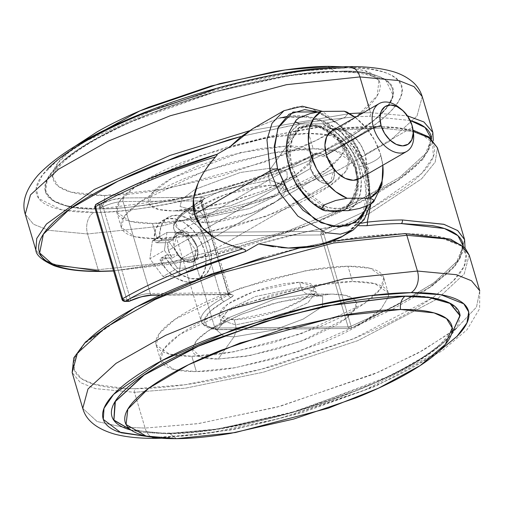 <?xml version="1.0" encoding="UTF-8"?>
<svg xmlns="http://www.w3.org/2000/svg" width="505" height="505" viewBox="0 0 505 505"><rect width="100%" height="100%" fill="white"/><g stroke="black" fill="none" stroke-linecap="round" stroke-linejoin="round"><path stroke-width="0.38" stroke-dasharray="2.52 1.89" d="M128.668 301.359A2.759 1.97 89.5 0 1 127.904 301.15A1.963 1.275 60 0 0 128.743 299.326A2.759 0.726 163.5 0 0 130.29 298.739A2.759 1.483 -116.5 0 1 129.785 301.106M351.272 327.922L350.697 328.408A2.759 1.97 89.5 0 1 349.959 328.61A2.759 1.97 89.5 0 1 349.195 328.401A1.963 1.275 60 0 0 350.034 326.577A2.759 0.726 163.5 0 0 351.07 326.224L351.272 327.922L350.697 328.408A2.759 0.947 67.8 0 0 350.994 328.401A2.759 0.947 67.8 0 0 351.07 326.224L395.882 305.695L434.54 282.396L459.285 259.185L464.619 239.673L458.824 259.822L433.271 283.305L394.658 306.327L351.07 326.224L323.838 234.276A2.759 0.726 -16.5 0 1 322.802 234.629A1.963 1.275 60 0 0 320.883 232.83A2.759 1.97 89.5 0 1 321.944 231.353L323.838 234.276L369.742 213.179L421.65 178.795L435.209 162.073L437.38 147.725L435.222 162.055L421.681 178.764L369.748 213.173L323.838 234.276A2.759 0.947 67.8 0 0 321.944 231.353L188.889 232.47L178.214 228.973L175.734 222.585L181.731 214.044L195.523 204.329L202.372 200.384L204.519 198.175L202.006 197.291L193.756 197.36L202.006 197.291A2.759 1.97 -90.5 0 0 200.952 200.889L228.184 292.837L229.851 293.361L228.43 294.901L201.192 202.953L194.343 206.898A79.556 20.857 163.5 0 0 173.846 228.916A79.556 20.857 163.5 0 0 187.633 236.075L320.883 234.951L348.122 326.899L214.865 328.023L187.633 236.075L214.865 328.023A79.556 20.857 -16.5 0 1 201.078 320.864A79.556 20.857 -16.5 0 1 221.575 298.846L194.343 206.898L221.575 298.846L228.43 294.901L201.192 202.953L202.612 201.419L200.952 200.889L228.184 292.837L150.282 293.493L123.05 201.545L200.952 200.889L123.05 201.545C116.586 201.861 109.92 203.61 103.052 206.791L99.592 207.7L100.722 206.097A1.963 1.275 60 0 0 99.592 205.573A2.759 1.97 89.5 0 1 100.653 204.102A2.759 1.483 -116.5 0 1 102.048 204.954A2.759 0.877 -46.7 0 0 100.722 206.097L102.048 204.954L103.052 206.791L130.29 298.739C137.158 295.558 143.824 293.809 150.282 293.493L123.05 201.545A15.939 4.179 163.5 0 0 103.052 206.791L130.29 298.739A2.759 0.726 -16.5 0 1 128.743 299.326A2.759 0.726 -16.5 0 1 126.824 299.648L122.822 299.68L95.59 207.732L99.592 207.7L126.824 299.648A2.759 1.97 -90.5 0 0 127.904 301.15A2.759 1.97 -90.5 0 0 128.636 301.359M216.506 154.555L217.219 154.801L216.506 154.555L216.879 154.341L216.506 154.555A204.266 53.555 163.5 0 0 96.644 204.134L100.653 204.102A18.698 4.905 -16.5 0 1 124.104 197.947L193.737 197.36L124.104 197.947L112.558 199.74L100.653 204.102L96.644 204.134A2.759 1.97 -90.5 0 0 95.59 205.592A1.976 1.288 60 0 0 94.662 206.993M123.908 301.195A2.759 1.97 89.5 0 1 122.822 299.68L123.908 301.195L122.974 300.835A1.976 1.288 60 0 0 123.908 301.195A2.759 1.97 -90.5 0 0 124.666 301.397M173.897 247.21L204.108 229.794L173.897 247.21L176.523 253.062L180.512 258.017L185.266 261.306L190.057 262.436L194.16 261.23L196.944 257.878L197.992 252.885L197.139 247.008L190.461 236.144L177.249 232.761L173.897 247.21L180.575 258.074L193.794 261.457L197.139 247.008L194.52 241.156L190.524 236.201L185.771 232.912L180.979 231.782L176.876 232.988L174.092 236.34L173.045 241.333L173.897 247.21M204.115 229.788L310.487 168.455L313.832 154.012L327.234 157.573L333.729 168.26L197.139 247.008L333.729 168.26L334.581 174.137L333.534 179.123L330.75 182.482L326.647 183.687L321.855 182.557L317.102 179.262L313.113 174.313L310.487 168.455L309.634 162.585L310.682 157.592L313.466 154.24L317.569 153.034L322.36 154.164L327.114 157.453L331.103 162.402L334.013 169.327L330.377 182.709L317.165 179.325L310.487 168.455L204.115 229.788M463.287 246.162L455.138 265.308L429.976 287.345L350.697 328.408L391.047 310.127L424.08 291.316L447.84 273.072C454.071 267.183 458.433 261.647 460.926 256.483L463.287 246.162M352.945 230.236L364.919 217.655L369.988 201.053L366.889 170.046A5.523 1.446 163.5 0 0 368.315 168.512A5.523 1.446 163.5 0 0 366.649 167.982L369.818 185.67L367.419 205.825L369.919 190.492L366.649 167.982L356.599 145.535L341.298 126.553L323.074 113.941L318.062 111.914L336.974 122.759L351.701 138.282L366.649 167.982A5.523 1.446 -16.5 0 1 368.315 168.512A5.523 1.446 -16.5 0 1 366.889 170.046L369.988 201.053L364.919 217.655L352.945 230.236M344.543 235.084L358.443 221.809L351.411 229.756L342.617 236.189C350.142 231.808 356.126 226.278 360.557 219.612M364.256 212.807L368.322 196.906C369.111 188.87 368.17 180.184 365.494 170.854L366.889 170.046L365.494 170.854L353.165 145.699C347.225 137.549 340.471 131.06 332.89 126.237C324.999 121.213 316.446 118.019 307.229 116.649L285.603 116.87M273.432 246.73L280.938 247.576M370.853 204.102L363.568 164.864L340.029 130.183L332.126 129.053L329.778 127.79L330.049 125.96C322.537 121.389 314.381 118.429 305.575 117.084C313.46 118.107 321.622 121.067 330.049 125.96L328.332 125.568L330.049 125.96L330.428 128.302L340.029 130.176L379.526 128.011L413.254 131.477L379.545 128.018L340.029 130.176A2.759 1.528 -96.1 0 0 338.413 128.453A2.759 1.528 -96.1 0 0 337.927 128.642C329.841 129.532 326.64 128.51 328.332 125.568C297.142 129.955 264.342 137.038 229.914 146.822L280.351 134.16L328.332 125.568L327.505 127.481L329.538 128.535L337.927 128.642C353.304 126.995 367.185 126.3 379.577 126.547C391.962 126.793 402.409 127.98 410.906 130.101C419.396 132.222 425.639 135.201 429.622 139.045C433.599 142.883 435.184 147.447 434.363 152.725C433.542 158.008 430.348 163.816 424.781 170.153C419.213 176.485 411.48 183.119 401.576 190.044L370.436 208.855L421.7 173.455L433.328 156.702L432.615 142.814L419.908 133.017L397.587 127.727L337.927 128.642A2.759 1.528 83.9 0 1 338.413 128.453A2.759 1.528 83.9 0 1 340.029 130.176L356.574 150.913L367.11 174.869L370.954 199.462L370.853 204.096M370.424 208.862L321.944 231.353L370.424 208.855M129.899 301.062A2.759 1.483 63.5 0 0 130.29 298.739A15.939 4.179 -16.5 0 1 150.282 293.493A2.759 1.97 -90.5 0 0 152.093 295.21A2.759 1.97 89.5 0 1 150.282 293.493L228.184 292.837A2.759 1.97 -90.5 0 0 229.996 294.554A2.759 1.97 -90.5 0 0 230.76 294.346A2.759 1.97 89.5 0 1 229.996 294.554A2.759 1.97 89.5 0 1 228.184 292.837A5.523 1.446 -16.5 0 1 229.851 293.367A5.523 1.446 -16.5 0 1 228.43 294.901A2.759 1.799 60 0 0 231.12 297.439A2.759 1.799 -120 0 1 228.43 294.901L221.575 298.846A2.759 1.799 60 0 0 224.27 301.384A2.759 1.799 -120 0 1 221.575 298.846A79.556 20.857 163.5 0 0 201.085 320.871A79.556 20.857 163.5 0 0 214.865 328.023L216.594 329.721L217.636 329.525A76.798 20.131 -16.5 0 1 224.27 301.384L231.12 297.439A8.282 2.171 163.5 0 0 230.76 294.346L160.312 294.939L230.76 294.346L233.272 295.229L231.12 297.439L224.27 301.384L210.478 311.099L204.481 319.64L206.962 326.028L217.636 329.525L350.697 328.408L216.834 329.733L214.865 328.023L348.122 326.899L320.883 234.951L187.633 236.075A79.556 20.857 -16.5 0 1 173.846 228.923A79.556 20.857 -16.5 0 1 194.343 206.898L201.192 202.953A5.523 1.446 163.5 0 0 202.612 201.419A5.523 1.446 163.5 0 0 200.952 200.889A2.759 1.97 89.5 0 1 202.006 197.291A8.282 2.171 -16.5 0 1 202.372 200.384A2.759 1.799 60 0 0 201.722 200.561A2.759 1.799 60 0 0 201.192 202.953A2.759 1.799 -120 0 1 201.722 200.561A2.759 1.799 -120 0 1 202.372 200.384L195.523 204.329A2.759 1.799 60 0 0 194.873 204.506A2.759 1.799 60 0 0 194.343 206.898A2.759 1.799 -120 0 1 194.873 204.506A2.759 1.799 -120 0 1 195.523 204.329A76.798 20.131 163.5 0 0 188.889 232.47L187.633 236.075L188.889 232.47L321.944 231.353A2.759 1.97 -90.5 0 0 320.883 232.83A2.759 1.97 -90.5 0 0 320.883 234.951L320.883 232.83L322.802 234.629L320.883 234.951A2.759 0.726 163.5 0 0 322.802 234.629A2.759 0.726 163.5 0 0 323.838 234.276L351.07 326.224A2.759 0.726 -16.5 0 1 350.034 326.577A2.759 0.726 -16.5 0 1 348.122 326.899L350.034 326.577L349.195 328.401L348.122 326.899A2.759 1.97 -90.5 0 0 349.195 328.401A2.759 1.97 -90.5 0 0 349.933 328.61A2.759 1.97 -90.5 0 0 350.697 328.408M359.011 225.729L356.259 224.536L357.079 222.623L309.104 231.221L258.667 243.877C293.089 234.093 325.895 227.01 357.079 222.623L359.011 225.729M252.942 128.579L279.814 117.987L292.654 116.384L305.575 117.084L279.814 117.987L253.605 128.194M284.006 110.671L296.612 106.751L311.187 108.215L339.07 124.767L357.742 148.653L366.889 170.046L357.742 148.653L339.07 124.767L311.187 108.215L296.612 106.751L284.006 110.671M317.651 245.689L341.159 237.148L342.775 236.195M358.443 221.809L357.079 222.623L358.443 221.809L357.894 222.377L358.443 221.809L357.919 222.351L358.291 223.229L361.428 223.216M351.411 229.756L344.492 235.109M348.387 232.369L360.014 220.42L366.775 205.63L365.494 170.854C355.924 133.983 316.389 107.155 279.814 117.987M94.757 207.467A2.759 0.726 163.5 0 0 95.59 207.732A2.759 1.97 89.5 0 1 95.59 205.592A2.759 1.97 89.5 0 1 96.644 204.134A2.759 1.767 60.4 0 0 96.013 204.304M361.41 223.235L357.887 222.396L363.057 212.22L365.538 200.996C366.39 192.43 365.431 183.41 362.653 173.922C357.029 155.085 346.228 139.841 330.264 128.194L330.788 128.371C331.747 128.693 334.278 128.724 338.388 128.453L380.928 126.351L413.04 130.157M121.983 299.377L126.824 299.648L99.592 207.7A2.759 0.726 163.5 0 0 103.052 206.791A2.759 1.483 63.5 0 0 102.048 204.954A2.759 1.483 63.5 0 0 100.653 204.102A2.759 1.97 -90.5 0 0 99.592 205.573A2.759 1.97 -90.5 0 0 99.592 207.7L95.59 207.732L122.822 299.68A2.759 0.726 -16.5 0 1 121.989 299.414M94.751 207.429L95.59 205.592L95.59 207.732L94.751 207.429M99.592 205.573L100.722 206.097L99.592 207.7L99.592 205.573M124.104 197.947A2.759 1.97 -90.5 0 0 123.05 201.545A2.759 1.97 89.5 0 1 124.104 197.947M128.743 299.326L127.904 301.15L126.824 299.648L128.743 299.326M413.608 134.223A27.605 17.965 60 0 0 412.288 127.367L412.042 125.309L412.288 127.367L365.077 154.587L412.288 127.367A27.605 17.965 60 0 0 396.652 105.715M154.088 239.338A2.759 1.799 60 0 0 154.227 240.228L159.675 237.085A2.759 1.799 -120 0 1 159.536 236.195L154.088 239.338L155.496 229.75L159.851 222.629L166.644 218.823L175.039 218.791L184.047 222.535L192.569 229.611L199.595 239.162L204.279 250.044L206.053 260.952L204.708 270.579L200.403 277.756L193.655 281.639L185.278 281.746L176.277 278.072L167.729 271.059L160.666 261.546A2.759 1.799 -120 0 1 160.281 260.656L165.728 257.518A2.759 1.799 -120 0 1 166.259 255.126A2.759 1.799 -120 0 1 166.909 254.949L161.461 258.087A2.759 1.799 60 0 0 160.817 258.263A2.759 1.799 60 0 0 160.281 260.656L160.312 258.85L161.461 258.087L170.04 258.017L177.539 268.193L193.194 268.06L195.725 250.12L182.602 232.306L166.947 232.439L165.501 242.69L156.922 242.766L155.332 242.028L154.227 240.228A2.759 1.799 -120 0 1 154.088 239.338L159.536 236.195L160.944 226.612L165.299 219.486L172.085 215.679L180.487 215.648L189.495 219.397L198.017 226.467L205.043 236.024L209.726 246.907L211.5 257.815L210.156 267.435L205.851 274.619L199.103 278.495L190.726 278.608L181.724 274.935L173.177 267.921L166.113 258.402L160.666 261.546A34.504 22.454 60 0 0 196.735 280.452A34.504 22.454 60 0 0 204.279 250.044A34.504 22.454 60 0 0 164.409 219.574A34.504 22.454 60 0 0 154.088 239.338M166.909 254.949L161.461 258.087L170.04 258.017L164.415 250.379L166.947 232.439L152.422 240.809L166.947 232.439L182.602 232.306L168.077 240.677L152.422 240.809L149.89 258.756L164.415 250.379L165.501 242.69L167.742 242.671L156.922 242.766L162.37 239.623A2.759 1.799 -120 0 1 159.675 237.085L154.227 240.228A2.759 1.799 60 0 0 156.922 242.766L162.37 239.623L173.183 239.534L167.742 242.671L168.449 250.347L204.108 229.794L168.449 250.347L172.281 257.998L177.728 254.855L166.909 254.949L177.728 254.855A16.564 10.775 60 0 0 192.348 262.089A16.564 10.775 60 0 0 197.139 247.008L333.729 168.26A16.564 10.775 -120 0 1 329.677 183.062A16.564 10.775 -120 0 1 310.487 168.455L313.113 174.313L317.102 179.262L321.855 182.557L326.647 183.687L330.75 182.482L333.534 179.123L334.581 174.137L333.729 168.26L331.103 162.402L327.114 157.453L322.36 154.164L317.569 153.034L313.466 154.24L310.682 157.592L309.634 162.585L310.487 168.455A16.564 10.775 -120 0 1 314.533 153.659A16.564 10.775 -120 0 1 333.729 168.26L197.139 247.008A16.564 10.775 60 0 0 176.952 232.944A16.564 10.775 60 0 0 173.183 239.534L167.742 242.671A16.564 10.775 60 0 0 168.449 250.347A16.564 10.775 60 0 0 172.281 257.998L177.728 254.855L185.266 261.306L192.91 261.887L197.499 256.363L197.139 247.008L191.976 237.703L184.142 232.281L176.876 232.988L173.183 239.534L162.37 239.623L160.779 238.884L159.536 236.195A34.504 22.454 -120 0 1 169.85 216.437A34.504 22.454 -120 0 1 209.726 246.907A34.504 22.454 -120 0 1 202.183 277.314A34.504 22.454 -120 0 1 166.113 258.402A2.759 1.799 -120 0 1 165.728 257.518L160.281 260.656A2.759 1.799 60 0 0 160.666 261.546L166.113 258.402M358.329 179.256A27.605 17.965 60 0 0 365.077 154.587L366.497 164.371L364.755 172.697L359.592 178.612M355.684 167.048L357.931 179.42L351.878 202L341.576 208.54L327.72 207.852L303.095 189.123L292.161 167.578A1.654 0.436 163.5 0 0 289.914 168.215L302.255 191.856L314.602 203.749L329.98 210.787L314.602 203.749L302.255 191.856L289.914 168.215L289.346 168.544L289.914 168.215L287.806 147.132L299.396 127.285L317.879 125.619L336.835 136.874L355.754 167.666A1.654 0.436 163.5 0 0 356.183 167.206A1.654 0.436 163.5 0 0 355.684 167.048L348.519 151.039L337.605 137.505L324.614 128.51L311.516 125.423L300.305 128.718L292.692 137.884L289.832 151.532L292.161 167.578L299.326 183.593L310.24 197.12L323.232 206.116L336.33 209.203L347.541 205.907L355.154 196.742L358.013 183.094L357.931 179.42L355.684 167.048A1.654 0.436 -16.5 0 1 356.183 167.206A1.654 0.436 -16.5 0 1 355.754 167.666L357.862 188.75L346.272 208.597L357.862 188.75L355.754 167.666L355.028 168.083L355.754 167.666L336.835 136.874L317.879 125.619L299.396 127.285L287.806 147.132L289.914 168.215A1.654 0.436 -16.5 0 1 292.161 167.578C287.257 155.338 288.178 126.193 311.516 125.423C335.194 125.802 353.33 154.782 355.684 167.048M341.045 210.699L346.272 208.597L341.045 210.699M311.25 202.17L327.537 210.812L321.395 208.578L311.345 202.252M341.79 210.692L345.546 209.013L355.653 195.877L357.269 179.666L355.028 168.083L357.269 179.66L357.445 184.716L354.485 198.869L346.588 208.369L341.816 210.692M355.217 117.406A49.686 32.333 -120 0 1 367.053 128.87A49.686 32.333 -120 0 1 378.681 148.931A49.686 32.333 -120 0 1 380.568 154.454L374.779 140.491L366.232 127.879L355.217 117.406M296.195 120.007L295.64 121.901L299.604 123.99L322.518 123.794L333.956 130.366L344.448 140.44L352.989 153.053L358.784 167.016L361.271 181.011L360.223 193.712L355.741 203.906L348.242 210.636A49.686 32.333 60 0 0 358.784 167.016A22.081 5.789 163.5 0 0 380.606 154.568A22.081 5.789 -16.5 0 1 358.784 167.016A49.686 32.333 60 0 0 322.518 123.794L333.938 121.585L344.858 117.419L348.28 113.328L347.036 112.116M287.37 160.615L286.771 151.999L289.731 137.852L297.628 128.352L309.249 124.937L322.821 128.137L329.948 132.266L336.292 137.461L347.604 151.487L355.028 168.083L336.109 137.291L317.153 126.035L298.67 127.708L287.964 142.858L287.408 160.811M382.79 165.236L380.568 154.454A49.686 32.333 -120 0 1 382.79 165.236M331.312 131.218L338.148 129.211L346.133 131.092L354.055 136.577L360.709 144.828L365.077 154.587A27.605 17.965 60 0 0 333.092 130.246M322.455 209.872L321.521 209.057M321.357 208.735L322.922 205.87M289.838 170.052L286.575 153.615L287.623 140.914L292.105 130.719L299.604 123.99A49.686 32.333 60 0 0 290.596 172.192M300.69 190.751A49.686 32.333 60 0 0 325.327 210.831L313.889 204.26L303.05 193.768M299.604 123.99L322.518 123.794L333.938 121.585L344.858 117.419L348.28 113.328L347.181 112.192M295.911 120.354L295.64 121.901M172.281 257.998L170.04 258.017L164.415 250.379L149.89 258.756L163.014 276.57L177.539 268.193L170.04 258.017L172.281 257.998M193.194 268.06L177.539 268.193L163.014 276.57L178.669 276.437L193.194 268.06L178.669 276.437L181.2 258.491L195.725 250.12L193.194 268.06M182.602 232.306L195.725 250.12L181.2 258.491L168.077 240.677L182.602 232.306M152.422 240.809L168.077 240.677L181.2 258.491L178.669 276.437L163.014 276.57L149.89 258.756L152.422 240.809M196.685 210.983C200.081 211.229 202.505 213.514 203.969 217.832L249.514 208.508L276.298 195.675L284.29 184.88L269.335 180.146C268.18 175.652 268.748 171.643 271.021 168.121L286.897 171.656L287.282 177.716L277.46 186.787L230.4 205.87L196.685 210.983L180.089 206.539L181.781 199.418L195.069 189.394L240.298 172.489L271.021 168.121L286.846 145.977L240.317 152.592L171.833 178.196L151.708 193.377L149.145 204.159L158.652 209.493L172.893 210.888L196.685 210.983L174.275 210.882C166.309 210.951 160.085 210.194 155.584 208.609C151.083 207.018 148.659 204.733 148.306 201.735C147.959 198.743 149.707 195.265 153.558 191.319C157.402 187.368 163.064 183.239 170.526 178.934L196.634 166.48L227.913 155.843L259.589 148.64L286.846 145.977C294.806 145.913 301.037 146.671 305.538 148.255C310.032 149.84 312.462 152.131 312.81 155.13C313.163 158.122 311.415 161.594 307.564 165.545C303.713 169.497 298.057 173.619 290.596 177.924L264.487 190.385L233.209 201.022L201.533 208.218L174.275 210.882L225.331 203.149L263.275 190.865L296.599 174.244L311.471 160.508L310.884 151.336L286.846 145.977L271.021 168.121L286.897 171.656L287.282 177.716L277.46 186.787L230.4 205.87L196.685 210.983L180.089 206.539L181.781 199.418L195.069 189.394L240.298 172.489L271.021 168.121C268.748 171.643 268.18 175.652 269.335 180.146L223.791 189.47L197 202.303L189.009 213.104L203.969 217.832L205.44 222.812L190.486 218.084L198.471 207.284L225.262 194.457L270.806 185.127L269.335 180.146L270.806 185.127L254.981 186.673L236.586 190.858L218.425 197.032L203.269 204.266L193.415 211.456L190.366 217.504L194.589 221.493L205.44 222.812L221.272 221.266L239.667 217.087L257.821 210.913L272.984 203.679L282.838 196.489L285.887 190.442L281.657 186.452L270.806 185.127L285.767 189.861L277.775 200.662L250.985 213.489L205.44 222.812L203.969 217.832L249.514 208.508L276.298 195.675L284.29 184.88L269.335 180.146L223.791 189.47L197 202.303L189.009 213.104L203.969 217.832C202.505 213.514 200.081 211.229 196.685 210.983M157.023 238.77L152.485 223.444L194.583 219.006L261.287 201.173L325.283 170.513L341.361 155.83L344.366 144.72L330.977 135.51L308.637 133.415L313.176 148.741L335.522 150.837L348.904 160.047L345.9 171.151L329.822 185.84L265.826 216.493L199.121 234.333L157.023 238.77C145.983 238.865 137.341 237.811 131.098 235.614C124.861 233.411 121.497 230.236 121.011 226.082C120.518 221.929 122.949 217.112 128.289 211.633C133.623 206.154 141.469 200.428 151.828 194.457C162.181 188.491 174.25 182.728 188.043 177.179L231.423 162.421L275.364 152.434C289.529 150.067 302.129 148.836 313.176 148.741C324.216 148.647 332.858 149.701 339.101 151.898C345.338 154.101 348.702 157.276 349.189 161.43C349.675 165.583 347.251 170.4 341.91 175.879C336.57 181.358 328.723 187.084 318.371 193.055C308.018 199.02 295.949 204.784 282.156 210.332L238.777 225.091L194.835 235.077C180.67 237.445 168.064 238.676 157.023 238.77L134.677 236.675L121.295 227.465L124.299 216.355L140.377 201.672L204.373 171.018L271.078 153.179L313.176 148.741L308.637 133.415C297.59 133.509 284.99 134.74 270.825 137.114L226.884 147.1L183.504 161.852C169.712 167.401 157.642 173.164 147.283 179.13C136.931 185.101 129.084 190.827 123.75 196.306C118.41 201.785 115.98 206.602 116.472 210.755C116.958 214.909 120.323 218.091 126.559 220.287C132.802 222.484 141.444 223.538 152.485 223.444C163.525 223.349 176.131 222.118 190.297 219.751L234.238 209.764L277.617 195.006C291.41 189.457 303.48 183.7 313.832 177.728C324.185 171.763 332.031 166.038 337.372 160.558C342.712 155.079 345.136 150.263 344.65 146.103C344.164 141.949 340.799 138.774 334.556 136.577C328.319 134.374 319.678 133.326 308.637 133.415L266.539 137.859L199.835 155.691L135.839 186.345L119.761 201.034L116.75 212.144L130.138 221.354L152.485 223.444L157.023 238.77M354.491 116.788L304.389 122.652L241.523 136.337L307.065 122.21L354.504 116.794M356.461 116.693L369.458 116.289A2.759 1.97 -90.5 0 0 370.519 112.691L363.127 112.849L370.519 112.691L369.483 109.181L370.519 112.691L407.484 115.86L370.519 112.691A2.759 1.97 89.5 0 1 369.458 116.289L356.473 116.687M349.649 113.574L249.3 130.82L349.649 113.574M35.842 250L44.087 259.999L59.192 266.066L98.166 269.714A2.759 1.97 -90.5 0 0 99.971 271.425A2.759 1.97 89.5 0 1 98.166 269.714L59.192 266.066L44.087 259.999L35.842 250M25.25 214.24L33.494 224.245L48.6 230.305L87.573 233.954L98.166 269.714L87.573 233.954L48.6 230.305L33.494 224.245L25.25 214.24M349.081 66.654A16.564 11.804 -90.5 0 0 344.492 67.891L302.066 71.091L239.263 83.009L160.262 107.123L85.585 141.248L58.858 158.993L42.351 175.102L36.158 188.46L38.809 198.579L61.522 209.777L93.93 212.352A16.564 11.804 -90.5 0 0 87.573 233.954A16.564 11.804 89.5 0 1 93.93 212.352C76.211 212.498 62.342 210.812 52.331 207.284C42.313 203.755 36.915 198.661 36.133 191.988C35.356 185.322 39.245 177.596 47.817 168.803M67.556 206.109L53.271 200.826L45.387 191.786L47.533 178.505L62.614 161.303L90.534 142.031L128.933 122.576L216.815 91.348L290.413 75.466L338.495 71.35A0.549 0.391 -90.5 0 0 338.337 71.369C317.841 70.643 284.479 75.434 238.265 85.749C192.689 96.524 132.064 117.816 92.118 141.135C5.669 191.957 58.094 211.829 100.053 208.754A0.549 0.391 -90.5 0 0 99.933 208.893L72.499 207.075M343.065 66.761L365.121 70.681L378.933 80.497L377.178 95.811L356.322 116.743L316.465 140.276L264.955 161.979L166.53 188.832L104.478 195.504C105.103 201.312 103.626 205.731 100.053 208.754C120.55 209.48 153.905 204.689 200.125 194.368C245.695 183.599 306.327 162.307 346.266 138.989C432.722 88.167 380.297 68.295 338.337 71.369L335.831 71.918L329.09 67.474L335.831 71.918L338.337 71.369C317.841 70.643 284.479 75.434 238.265 85.749C192.689 96.524 132.064 117.816 92.118 141.135C5.669 191.957 58.094 211.829 100.053 208.754C103.626 205.731 105.103 201.312 104.478 195.504L70.934 192.108L58.479 186.452L52.785 177.103L57.501 163.393L75.384 146.052M113.524 270.838L165.804 264.86C190.183 260.782 215.389 255.057 241.428 247.677L316.079 222.282C339.815 212.731 360.589 202.821 378.409 192.55C396.223 182.273 409.725 172.426 418.916 162.995L428.713 150.149L431.51 138.888L423.834 157.453L396.867 180.992L352.004 206.45L296.284 229.895L187.721 260.788L113.524 270.832M410.18 120.493L369.458 116.289L410.186 120.493M338.337 71.369A0.549 0.391 89.5 0 1 338.495 71.35L362.085 72.594L385.504 79.626L393.25 95.559L387.221 107.306L373.094 121.187L321.963 151.891L253.384 179.225L187.387 197.449L99.933 208.893A0.549 0.391 89.5 0 1 100.053 208.754C120.55 209.48 153.905 204.689 200.125 194.368C245.695 183.599 306.327 162.307 346.266 138.989C432.722 88.167 380.297 68.295 338.337 71.369M213.312 89.839C237.59 82.965 261.091 77.618 283.823 73.818M344.492 67.891C362.211 67.739 376.08 69.431 386.091 72.954C396.109 76.482 401.507 81.583 402.289 88.249C403.072 94.915 399.177 102.648 390.611 111.441C382.039 120.228 369.452 129.413 352.837 138.995C336.223 148.571 316.85 157.812 294.718 166.719L225.11 190.398C200.832 197.278 177.331 202.619 154.599 206.419C131.874 210.225 111.649 212.201 93.93 212.352C115.481 213.116 150.559 208.079 199.159 197.228C247.084 185.903 310.834 163.506 352.837 138.995C443.743 85.547 388.616 64.659 344.492 67.891M338.495 71.35C321.622 71.489 302.369 73.37 280.73 76.994L213.596 92.251L147.321 114.793C126.25 123.27 107.805 132.07 91.986 141.192C76.173 150.313 64.186 159.056 56.023 167.426C47.868 175.797 44.162 183.157 44.907 189.508C45.652 195.852 50.79 200.706 60.322 204.064C69.86 207.422 83.06 209.032 99.933 208.893C116.8 208.748 136.06 206.867 157.699 203.244L224.826 187.993L291.101 165.444C312.172 156.967 330.617 148.167 346.436 139.045C362.249 129.93 374.237 121.181 382.399 112.811C390.554 104.44 394.26 97.08 393.515 90.736C392.77 84.386 387.632 79.531 378.1 76.173C368.568 72.815 355.362 71.205 338.495 71.35M422.249 96.644L417.01 116.024L388.964 141.64L339.354 169.693L277.34 195.107L160.994 226.215L87.573 233.954L160.994 226.215L277.34 195.107L339.354 169.693L388.964 141.64L417.01 116.024L422.249 96.644M432.842 132.405L427.602 151.778L399.556 177.394L349.946 205.453L287.932 230.861L171.586 261.969L98.166 269.714L171.586 261.969L287.932 230.861L349.946 205.453L399.556 177.394L427.602 151.778L432.842 132.405M343.173 66.761L365.689 70.877C374.641 74.033 379.47 78.591 380.17 84.55C380.871 90.509 377.387 97.421 369.729 105.28C362.066 113.145 350.811 121.352 335.958 129.918C321.104 138.484 303.783 146.747 283.999 154.707L221.764 175.879L158.721 190.202C138.402 193.604 120.323 195.372 104.478 195.504C88.634 195.637 76.236 194.128 67.285 190.972C58.334 187.822 53.505 183.264 52.804 177.299C52.11 171.34 55.588 164.428 63.251 156.569L75.27 146.122M322.424 306.497L322.752 296.473L308.315 294.017C304.919 293.771 302.495 291.486 301.03 287.168L315.991 291.896L308 302.697L281.209 315.53L235.665 324.854L220.71 320.12L228.702 309.325L255.486 296.492L301.03 287.168L299.56 282.188L254.015 291.511L227.225 304.338L219.233 315.139L234.194 319.873L223.343 318.548L219.113 314.558L222.162 308.511L232.016 301.321L247.179 294.087L265.333 287.913L283.728 283.734L299.56 282.188L310.411 283.507L314.634 287.496L311.585 293.544L301.731 300.734L286.575 307.968L268.414 314.142L250.019 318.327L234.194 319.873L235.665 324.854L234.194 319.873L279.738 310.543L306.529 297.716L314.514 286.916L299.56 282.188L301.03 287.168L315.991 291.896L308 302.697L281.209 315.53L235.665 324.854L236.144 331.097L233.979 336.879L236.144 331.103L235.665 324.854L220.71 320.12L228.702 309.325L255.486 296.492L301.03 287.168C302.495 291.486 304.919 293.771 308.315 294.017L274.6 299.13L227.54 318.213L216.809 330.144L223.273 335.869L233.979 336.879L274.714 329.847L303.335 319.034L322.411 306.503L322.752 296.473L308.315 294.017L332.107 294.112L346.007 295.431L355.589 300.437L355.754 307.861L346.222 318.295L300.601 341.513L250.032 355.539L218.154 359.023L233.979 336.879L218.154 359.023L245.411 356.36L277.087 349.157L308.366 338.52L334.474 326.066C341.935 321.761 347.598 317.632 351.442 313.681C355.293 309.735 357.041 306.257 356.694 303.265L355.602 300.437L349.416 296.391C344.915 294.806 338.691 294.049 330.724 294.118L303.467 296.782L271.791 303.978L240.513 314.615L214.404 327.076C206.943 331.381 201.287 335.503 197.436 339.455L192.152 348.841L196.199 340.793L208.401 330.756L241.725 314.135L279.669 301.851L330.724 294.118L308.315 294.017L274.6 299.13L227.54 318.213L216.809 330.144L223.273 335.869L233.979 336.879L274.524 329.898L303.069 319.166L322.272 306.655M388.471 296.77L381.206 308.744L361.826 323.427L297.881 351.808L235.747 367.621L196.363 371.585L191.824 356.259L196.363 371.585L174.023 369.49L160.634 360.28L163.639 349.17L179.717 334.487L243.713 303.827L310.417 285.994L352.515 281.556L347.977 266.23L305.878 270.667L239.174 288.507L175.178 319.16L159.1 333.849L156.095 344.953L169.478 354.163L191.824 356.259C202.871 356.164 215.471 354.933 229.636 352.566L273.577 342.579L316.957 327.821C330.75 322.272 342.819 316.509 353.172 310.543C363.531 304.572 371.377 298.846 376.711 293.367C382.051 287.888 384.482 283.071 383.989 278.918C383.503 274.764 380.139 271.589 373.902 269.386C367.659 267.189 359.017 266.135 347.977 266.23C336.936 266.324 324.33 267.555 310.165 269.923L266.223 279.909L222.844 294.668C209.051 300.216 196.982 305.98 186.629 311.945C176.277 317.916 168.43 323.642 163.09 329.121C157.749 334.6 155.325 339.417 155.811 343.57C156.297 347.724 159.662 350.899 165.899 353.102C172.142 355.299 180.784 356.353 191.824 356.259L233.922 351.821L300.627 333.982L364.623 303.328L380.701 288.645L383.705 277.535L370.323 268.325L347.977 266.23L352.515 281.556C363.556 281.462 372.198 282.516 378.441 284.713C384.677 286.909 388.042 290.091 388.528 294.245L388.484 296.757L381.25 308.694C375.916 314.173 368.069 319.899 357.717 325.87C347.358 331.835 335.288 337.599 321.496 343.147L278.116 357.9L234.175 367.886C220.01 370.26 207.41 371.491 196.363 371.585C185.322 371.674 176.681 370.626 170.444 368.423C164.201 366.226 160.836 363.051 160.35 358.897C159.864 354.737 162.288 349.921 167.628 344.442C172.969 338.962 180.815 333.237 191.168 327.272C201.52 321.3 213.59 315.543 227.383 309.994L270.762 295.236L314.703 285.249C328.869 282.882 341.475 281.651 352.515 281.556L374.862 283.646L388.25 292.856L388.471 296.757M456.135 328.578L423.24 350.186L379.148 371.857L280.546 406.184L198.73 423.543L145.074 428.07L134.481 392.309L185.682 388.137L263.073 372.273L357.906 340.604L437.444 298.891L357.906 340.604L263.073 372.273L185.682 388.137L134.481 392.309A2.759 1.97 89.5 0 1 135.542 388.711L185.524 384.665L260.927 369.332L353.626 338.659L432.482 297.925M263.572 257.323C289.611 249.943 314.817 244.218 339.196 240.14C363.568 236.056 385.258 233.941 404.265 233.777L360.557 236.984L296.41 248.801L215.168 272.769L135.555 307.457L84.695 343.463L74.746 358.392L74.349 370.159L81.482 378.662L93.835 384.217L126.288 388.616L135.542 388.711C154.543 388.547 176.232 386.432 200.611 382.348C224.984 378.27 250.19 372.545 276.229 365.166L350.88 339.77C374.615 330.219 395.39 320.309 413.21 310.038L432.501 297.925L453.054 281.159L464.032 266.533L466.109 254.697L460.888 245.847L436.465 236.05L404.265 233.777C423.266 233.619 438.138 235.431 448.876 239.212C459.613 243 465.402 248.466 466.241 255.612C467.081 262.764 462.908 271.052 453.717 280.483L432.52 297.912M469.158 255L464.234 273.918L437.456 298.878L464.234 273.918L469.158 255M479.75 290.76L476.486 307.084L456.419 328.351L476.486 307.084L479.75 290.76L479.617 308.694L467.005 329.771L442.121 350.855L375.278 386.401L302.287 412.673L233.013 429.742L161.827 438.239M86.084 342.005C76.893 351.436 72.72 359.724 73.56 366.876C74.399 374.022 80.188 379.489 90.925 383.276C101.663 387.057 116.535 388.869 135.542 388.711A2.759 1.97 -90.5 0 0 134.481 392.309L95.508 388.661L80.396 382.594L72.158 372.595L80.396 382.594L95.508 388.661L134.481 392.309L145.074 428.07L122.854 427.18L97.111 421.511L82.751 408.356L97.111 421.511L122.835 427.18L145.074 428.07A16.564 11.804 -90.5 0 0 155.919 438.346A16.564 11.804 89.5 0 1 145.074 428.07L197.411 423.733L276.847 407.188L373.473 374.287L417.723 353.229L452.057 331.722M438.094 351.966L364.698 390.1L277.952 418.904L207.302 433.315L160.508 437.109A16.564 11.804 89.5 0 1 158.545 437.968A16.564 11.804 -90.5 0 0 160.508 437.109C178.227 436.964 198.452 434.988 221.177 431.182C243.909 427.381 267.41 422.035 291.688 415.16L361.296 391.482C383.428 382.575 402.801 373.334 419.415 363.751L438.018 352.035M166.505 433.65L214.587 429.534L288.185 413.652L376.067 382.424L414.466 362.969L442.386 343.697L448.977 337.574C440.815 345.944 428.827 354.687 413.014 363.808C397.195 372.93 378.75 381.73 357.679 390.207L291.404 412.749L224.27 428.006C202.631 431.63 183.378 433.511 166.505 433.65A0.549 0.391 -90.5 0 0 166.549 433.656A0.549 0.391 89.5 0 1 166.505 433.65L131.237 430.165L142.915 432.406L166.505 433.65M404.947 296.246C446.906 293.171 499.331 313.043 412.882 363.865C372.936 387.183 312.311 408.476 266.735 419.251C220.521 429.566 187.159 434.357 166.663 433.631A0.549 0.391 89.5 0 1 166.549 433.656A0.549 0.391 -90.5 0 0 166.663 433.631L131.06 430.039L166.663 433.631L169.169 433.082L166.663 433.631L218.381 428.953L298.518 410.698L390.744 375.575L427.565 354.762L451.047 335.251M176.504 438.656L169.169 433.082L176.504 438.656M150.982 437.002L160.508 437.109L150.945 436.995M405.029 233.575A2.759 1.97 -90.5 0 0 404.265 233.777M192.152 348.854L192.19 349.87C192.538 352.869 194.968 355.16 199.462 356.745C203.963 358.329 210.194 359.087 218.154 359.023L200.719 357.149L192.152 348.848M216.834 329.733L350.988 328.408L431.087 286.853L454.752 266.577L465.042 247.886M313.832 154.012L197.411 221.133L313.832 154.012M197.405 221.139L177.249 232.761L197.405 221.139M370.5 204.304L368.309 168.512L350.413 134.38L322.594 111.416M159.877 295.141L230.905 294.617L229.851 293.361L202.612 201.419L202.814 199.791L194.898 204.493C183.984 210.705 177.16 216.746 174.421 222.617C173.379 225.647 173.196 227.78 173.878 229.024L201.11 320.972C202.499 324.709 205.649 327.221 210.553 328.502L216.594 329.721M330.377 182.709L225.533 243.157L330.377 182.709M225.489 243.183L193.794 261.457L225.489 243.183M412.907 129.141L412.964 129.532M160.836 258.251L166.284 255.107M345.546 209.013L346.272 208.597C358.001 200.46 361.302 186.661 356.183 167.206C347.497 141.747 325.34 116.516 299.396 127.285L298.67 127.708M367.091 128.914L355.274 117.375M378.782 149.196L380.6 154.555L382.847 165.204M373.435 202.057L373.725 201.71M168.285 217.219L162.837 220.357M202.751 276.999L197.303 280.142M285.767 189.861L284.29 184.88L284.416 180.91C285.382 180.588 283.059 182.545 277.46 186.787L296.599 174.244M190.486 218.084L189.009 213.104L186.743 209.84C185.758 210.099 188.769 210.478 195.776 210.983L172.893 210.888M344.366 144.72L348.904 160.047M362.085 72.594L338.451 71.344C258.989 70.378 108.543 119.42 62.614 161.303M52.785 177.103C50.961 177.053 54.382 172.148 63.062 162.383C80.213 146.583 109.617 130.271 151.279 113.455C212.15 89.063 288.765 71.956 335.831 71.918C362.142 71.849 372.917 76.021 376.092 78.124L378.933 80.497M113.574 271.002L212.188 255.448L317.38 221.878L398.748 179.969L422.818 159.492L433.271 140.611M116.75 212.144L121.295 227.465M219.233 315.139L220.71 320.12L220.584 324.09C219.618 324.412 221.941 322.455 227.54 318.213L208.401 330.756M314.514 286.916L315.991 291.896L318.257 295.16C319.242 294.901 316.231 294.522 309.224 294.017L332.107 294.112M160.634 360.28L156.095 344.953M142.915 432.406L166.549 433.656C246.011 434.622 396.457 385.58 442.386 343.697M452.215 327.897C454.172 327.827 450.624 332.845 441.578 342.945C426.996 356.353 402.857 370.43 369.161 385.17C306.339 412.673 220.313 433.132 169.169 433.082C142.858 433.151 132.083 428.979 128.908 426.876L126.067 424.503M332.953 241.1L299.579 247.955M388.25 292.856L383.705 277.535"/><path stroke-width="0.76" d="M94.662 206.993A1.976 1.288 60 0 0 94.751 207.429A2.759 0.726 -16.5 0 1 95.489 206.69L122.728 298.638A207.025 54.275 -16.5 0 1 242.81 248.814C231.612 246.055 221.992 242.23 213.956 237.337C203.685 231.063 197.221 223.412 194.558 214.391L270.061 170.86L279.208 192.254L297.881 216.14L325.763 232.691L340.338 234.162L352.945 230.236L340.338 234.162L325.763 232.691L297.881 216.14L279.208 192.254L270.061 170.86A5.523 1.446 -16.5 0 1 277.567 168.733L274.329 149.625L277.883 128.049L293.033 112.022L318.049 111.921L304.704 109.617L288.986 114.231L278.305 127.09L274.297 146.229L277.567 168.733L287.616 191.187L302.918 210.162L321.136 222.774L339.512 227.105L355.23 222.49L365.91 209.632L367.425 205.819L360.273 218.192L347.97 225.874L331.88 226.354L315.006 219.486L289.277 193.806L277.567 168.733A5.523 1.446 163.5 0 0 270.061 170.86L194.558 214.391L202.12 227.698L213.956 237.337C220.54 241.592 230.16 245.417 242.81 248.814L245.392 249.912L245.253 251.61L180.159 274.84C159.567 283.356 141.312 292.136 125.398 301.188A2.759 1.767 -119.6 0 1 122.728 298.638A2.759 0.726 163.5 0 0 121.983 299.377A1.976 1.288 60 0 0 122.968 300.828L124.659 301.397A2.759 1.97 -90.5 0 0 125.398 301.188L129.4 301.157A2.759 1.97 89.5 0 1 128.668 301.359L129.886 301.068C137.612 297.495 145.023 295.545 152.125 295.21L159.877 295.141M216.506 154.555L217.219 154.801L215.578 156.866C206.898 166.915 201.034 175.778 197.985 183.441L193.541 198.749L194.558 214.391C191.862 205.333 193.005 195.012 197.985 183.441C201.893 174.395 207.757 165.539 215.578 156.866A207.025 54.275 163.5 0 0 95.489 206.69A2.759 1.767 -119.6 0 1 96.013 204.304A2.759 1.767 -119.6 0 1 96.644 204.134C112.564 195.082 130.82 186.301 151.412 177.785L216.594 154.505M413.04 130.157L429.124 137.013L437.38 147.725L429.414 137.909L413.254 131.477L429.408 137.903L437.38 147.725L464.619 239.673L457.593 230.501L443.687 224.258L402.296 219.959A2.759 1.97 89.5 0 1 401.235 223.564L444.432 228.519L457.94 235.696L463.287 246.162L462.574 242.514C461.172 238.373 457.877 234.869 452.676 231.997C447.474 229.131 440.518 226.985 431.819 225.558L401.235 223.564A204.266 53.555 163.5 0 0 366.674 225.697L359.011 225.729L366.674 225.697A204.266 53.555 -16.5 0 1 401.235 223.564A2.759 1.97 -90.5 0 0 402.296 219.959L444.078 224.371L457.776 230.64L464.619 239.673L465.042 247.886M280.938 247.576L288.323 248.024C299.623 248.296 309.401 247.519 317.645 245.689L342.207 236.428L352.945 230.236L364.162 219.637L370.5 204.304M360.557 219.612L364.256 212.807M344.492 235.109L341.159 237.148L330.005 242.23L317.651 245.689L288.323 248.024L258.667 243.877L245.253 251.61L258.667 243.877L273.432 246.73M216.879 154.341L229.914 146.822L216.879 154.341M370.853 204.096L367.268 222.124A207.025 54.275 -16.5 0 1 402.296 219.959A207.025 54.275 163.5 0 0 367.268 222.124L361.428 223.216M128.636 301.359A2.759 1.97 -90.5 0 0 129.4 301.157L141.312 296.795L152.857 295.002L160.312 294.939L152.857 295.002A2.759 1.97 89.5 0 1 152.093 295.21A2.759 1.97 -90.5 0 0 152.857 295.002A18.698 4.905 163.5 0 0 129.4 301.157L125.398 301.188A204.266 53.555 -16.5 0 1 245.253 251.61L245.392 249.912L242.81 248.814A207.025 54.275 163.5 0 0 122.728 298.638A2.759 1.767 60.4 0 0 125.398 301.188A2.759 1.97 89.5 0 1 124.634 301.397A2.759 1.97 89.5 0 1 123.908 301.195M285.603 116.87L279.814 117.987M322.594 111.416L302.356 106.201L284.006 110.671L272.037 123.252L266.962 139.853L270.061 170.86L266.962 139.853L272.037 123.252L284.006 110.671L252.942 128.579L240.885 136.849L229.914 146.822L252.942 128.579M342.775 236.195L344.543 235.084M370.853 204.102L367.268 222.124A2.759 1.528 83.9 0 1 366.674 225.697A2.759 1.528 -96.1 0 0 367.268 222.124L361.41 223.235M317.645 245.689L342.213 236.422M342.27 236.391L348.387 232.369M96.013 204.304A2.759 1.767 60.4 0 0 95.489 206.69A207.025 54.275 -16.5 0 1 215.578 156.866L217.219 154.801L217.074 154.278C169.832 168.809 129.488 185.48 96.038 204.285M121.983 299.377A2.759 0.726 -16.5 0 1 122.728 298.638L95.489 206.69A2.759 0.726 163.5 0 0 94.751 207.429L121.995 299.421L122.974 300.835L122.014 299.465M129.4 301.157A2.759 1.483 63.5 0 0 129.899 301.062M413.084 130.58A27.605 17.965 -120 0 1 405.54 152.037A27.605 17.965 -120 0 1 373.555 127.696L381.06 125.568A22.081 14.374 -120 0 1 383.718 107.66A22.081 14.374 -120 0 1 399.537 107.982A22.081 14.374 -120 0 1 412.042 125.309L408.551 117.501L403.224 110.898L396.886 106.511L390.498 105.008L385.031 106.612L381.319 111.081L379.924 117.741L381.06 125.568L384.551 133.377L389.879 139.98L396.217 144.367L402.605 145.876L408.072 144.266L411.783 139.797L413.178 133.137L412.042 125.309A22.081 14.374 -120 0 1 413.103 130.795A22.081 14.374 -120 0 1 400.452 145.705A22.081 14.374 -120 0 1 381.06 125.568L373.555 127.696A27.605 17.965 60 0 0 397.795 152.863A27.605 17.965 60 0 0 413.608 134.223M360.115 178.284L353.279 180.291L345.287 178.41L337.365 172.925L330.718 164.674L326.344 154.915L373.555 127.696L326.344 154.915A27.605 17.965 60 0 0 358.329 179.256M329.98 210.787L341.045 210.699L329.98 210.787M311.345 202.252L307.924 199.26L296.612 185.234L289.346 168.544L296.277 184.678L311.25 202.17M341.816 210.692L334.966 211.778L327.511 210.812L341.79 210.692M355.274 117.375L347.036 112.116L344.309 111.233A49.686 32.333 -120 0 1 355.217 117.406L344.309 111.233L321.395 111.428L313.895 118.157L309.407 128.352L308.366 141.053L310.853 155.048L316.648 169.011L325.188 181.623L335.68 191.698L347.118 198.269L370.032 198.074L377.532 191.344L382.014 181.15L383.061 168.449L382.79 165.236A49.686 32.333 -120 0 1 370.032 198.074L373.997 200.163L373.435 202.057L370.582 204.26L359.674 208.42L348.242 210.636L325.327 210.831L322.6 209.954C314.981 205.882 308.296 200.283 302.545 193.15M333.092 130.246A27.605 17.965 60 0 0 326.344 154.915L324.923 145.131L326.666 136.804L331.312 131.218M321.521 209.057L325.327 210.831L348.242 210.636L359.674 208.42L370.582 204.26L373.997 200.163L370.032 198.074L347.118 198.269A49.686 32.333 -120 0 1 310.853 155.048A49.686 32.333 -120 0 1 321.395 111.428L309.963 113.644L299.055 117.804L296.195 120.007L289.434 131.66C286.531 139.576 285.641 147.94 286.771 156.758L290.855 172.868M322.922 205.87L324.778 204.645L335.699 200.479L347.118 198.269L335.699 200.479L324.778 204.645L321.357 208.735M290.596 172.192A49.686 32.333 60 0 0 300.69 190.751M303.404 194.185L294.857 181.573L289.838 170.052M347.181 112.192L344.309 111.233L321.395 111.428L309.963 113.644L299.055 117.804L295.911 120.354M295.64 121.901L299.604 123.99M396.652 105.715A27.605 17.965 60 0 0 376.875 105.305A27.605 17.965 60 0 0 373.555 127.696A27.605 17.965 -120 0 1 380.303 103.033A27.605 17.965 -120 0 1 400.383 108.55M100.735 271.223L52.735 264.462L39.661 252.967L43.348 234.232L69.677 209.083L117.949 181.175L179.3 155.666L241.516 136.337L228.771 139.834L154.12 165.23C130.385 174.78 109.61 184.691 91.79 194.962C73.976 205.238 60.474 215.086 51.283 224.517C42.092 233.948 37.919 242.236 38.759 249.388C39.598 256.534 45.387 262 56.124 265.788C66.862 269.569 81.734 271.381 100.735 271.223L113.524 270.838L100.735 271.223A2.759 1.97 89.5 0 1 99.971 271.425A2.759 1.97 -90.5 0 0 100.735 271.223M354.504 116.794L356.461 116.693L354.491 116.788M363.127 112.849L349.649 113.574L363.127 112.849M249.3 130.82L169.813 155.502L94.321 189.47L46.447 224.056L36.745 238.467L35.842 250L36.745 238.467L46.447 224.056L94.321 189.47L169.813 155.502L249.3 130.82M369.483 109.181L359.926 76.93L286.505 84.676L170.16 115.784L108.146 141.192L58.536 169.251L30.496 194.867L25.25 214.24L30.496 194.867L58.536 169.251L108.146 141.192L170.16 115.784L286.505 84.676L359.926 76.93A16.564 11.804 -90.5 0 0 349.081 66.654A16.564 11.804 89.5 0 1 359.926 76.93L398.899 80.585L414.012 86.645L422.249 96.644L414.012 86.645L398.899 80.585L359.926 76.93L369.483 109.181M72.499 207.075L67.556 206.109M75.384 146.052L139.86 110.911L219.606 83.653L285.268 69.936L328.496 66.344L329.09 67.474L328.496 66.344L343.065 66.761M431.51 138.888L431.44 138.124C430.601 130.978 424.812 125.511 414.075 121.724L410.18 120.493L425.021 127.449L431.51 138.888M47.817 168.803C56.383 160.009 68.97 150.825 85.585 141.248C102.199 131.666 121.572 122.425 143.704 113.518L213.312 89.839M283.823 73.818C306.548 70.012 326.773 68.036 344.492 67.891A16.564 11.804 89.5 0 1 349.081 66.654M407.484 115.86L423.891 121.957L432.842 132.405L423.891 121.957L407.484 115.86M75.27 146.122L97.017 131.931C111.87 123.365 129.192 115.102 148.975 107.142L211.216 85.97L274.253 71.647C294.573 68.244 312.658 66.477 328.496 66.344L343.173 66.761M404.265 233.777A2.759 1.97 89.5 0 1 405.029 233.575A2.759 1.97 89.5 0 1 406.834 235.286L445.808 238.934L460.913 245.001L469.158 255L460.913 245.001L445.808 238.934L406.834 235.286L417.427 271.046L456.4 274.695L471.506 280.755L479.75 290.76L471.506 280.755L456.4 274.695L417.427 271.046A16.564 11.804 89.5 0 1 411.07 292.647L440.991 294.75L463.76 303.795L468.703 311.976L466.936 322.91L456.943 336.444L438.094 351.966M452.057 331.722L456.135 328.578M158.545 437.968A16.564 11.804 89.5 0 1 155.919 438.346A16.564 11.804 -90.5 0 0 158.545 437.968M404.947 296.246L324.431 306.2L263.844 321.975L198.314 346.228L144.058 375.108L115.348 401.513L113.928 420.091L131.06 430.039L113.928 420.091L115.348 401.513L144.058 375.108L198.314 346.228L263.844 321.975L324.431 306.2L404.947 296.246A0.549 0.391 -90.5 0 0 405.067 296.107C421.94 295.968 435.14 297.578 444.678 300.936C454.21 304.294 459.348 309.148 460.093 315.492L450.971 335.446L460.112 315.631L450.208 303.316L429.591 297.483L405.067 296.107A0.549 0.391 89.5 0 1 404.947 296.246C401.374 299.269 399.897 303.688 400.522 309.496L338.47 316.168L240.045 343.021L188.535 364.724L148.678 388.257L127.822 409.189L126.067 424.503L145.995 436.023L176.504 438.656L235.286 432.57L328.3 408.198L378.706 388.092L420.274 365.513L445.385 344.385L452.215 327.897L446.521 318.548L434.066 312.892L400.522 309.496C399.897 303.688 401.374 299.269 404.947 296.246L429.37 297.609L449.936 303.398L459.903 315.606L451.047 335.251M86.084 342.005C95.275 332.574 108.777 322.727 126.591 312.45C144.411 302.179 165.185 292.269 188.92 282.718L263.572 257.323M405.067 296.107L324.242 306.118L263.414 321.988L197.695 346.373L143.445 375.348L114.963 401.772L113.846 420.293L131.224 430.159L126.9 428.827C117.368 425.469 112.23 420.615 111.485 414.264C110.74 407.92 114.446 400.56 122.601 392.189C130.763 383.819 142.751 375.07 158.564 365.955C174.383 356.833 192.828 348.033 213.899 339.556L280.174 317.007L347.301 301.756C368.94 298.133 388.2 296.252 405.067 296.107M438.018 352.035L457.183 336.197C465.755 327.404 469.644 319.678 468.867 313.012C468.084 306.339 462.687 301.245 452.669 297.716C442.658 294.188 428.789 292.502 411.07 292.647C393.351 292.799 373.126 294.775 350.401 298.581C327.669 302.381 304.168 307.722 279.89 314.602L210.282 338.281C188.15 347.188 168.777 356.429 152.163 366.005C135.548 375.587 122.961 384.772 114.389 393.559C105.823 402.352 101.928 410.085 102.711 416.751C103.493 423.417 108.891 428.518 118.909 432.046L150.982 437.002M150.945 436.995L120.947 432.722L103.298 419.396L104.011 408.337L113.619 394.367L161.461 360.841L235.62 328.698L311.011 306.535L370.506 295.614L411.07 292.647A16.564 11.804 -90.5 0 0 417.427 271.046L344.006 278.785L227.66 309.893L165.646 335.307L116.036 363.36L87.99 388.976L82.751 408.356L87.99 388.976L116.036 363.36L165.646 335.307L227.66 309.893L344.006 278.785L417.427 271.046L406.834 235.286L333.414 243.031L217.068 274.139L155.054 299.547L105.444 327.606L77.398 353.222L72.158 372.595L77.398 353.222L105.444 327.606L155.054 299.547L217.068 274.139L333.414 243.031L406.834 235.286A2.759 1.97 -90.5 0 0 405.029 233.575M400.522 309.496C384.677 309.628 366.598 311.396 346.278 314.798L283.236 329.121L221.001 350.293C201.217 358.253 183.896 366.516 169.042 375.082C154.189 383.648 142.934 391.855 135.271 399.72C127.613 407.579 124.129 414.491 124.83 420.45C125.53 426.409 130.359 430.967 139.311 434.123C148.262 437.279 160.659 438.788 176.504 438.656C192.342 438.523 210.427 436.756 230.747 433.353L293.784 419.03L356.025 397.858C375.808 389.898 393.13 381.635 407.983 373.069C422.837 364.503 434.092 356.29 441.749 348.431C449.412 340.572 452.89 333.66 452.196 327.701C451.495 321.736 446.666 317.178 437.715 314.028C428.764 310.872 416.366 309.363 400.522 309.496M94.662 207.025L96.032 204.291M128.668 301.359L124.659 301.397M412.907 129.141L413.361 132.165M406.708 151.45L359.497 178.663M373.725 201.71L381.95 184.704L382.847 165.204M379.135 103.62L331.924 130.839M401.538 109.434L399.158 107.527M433.271 140.611L432.842 132.405L422.249 96.644C420.33 90.629 417.073 85.667 412.478 81.766C406.304 76.653 399 73.042 390.573 70.94C378.984 67.891 365.09 66.458 348.892 66.654C290.508 66.767 198.951 88.659 129.722 118.599C87.005 136.823 56.434 155.704 37.995 175.229C25.717 189.489 21.469 202.492 25.25 214.24L35.842 250C36.038 255.101 42.142 260.34 54.155 265.731C65.397 269.695 80.68 271.595 100.003 271.425L113.574 271.002M332.953 241.1L404.997 233.575L450.51 239.149L464.903 247.734L469.158 255L479.75 290.76M161.827 438.239L156.108 438.346C140.018 438.536 126.199 437.128 114.654 434.123C96.619 428.859 85.983 420.267 82.751 408.356L72.158 372.595M299.579 247.955L211.664 273.925L135.334 307.4L85.553 341.935L73.787 357.862L72.152 372.576"/></g></svg>
